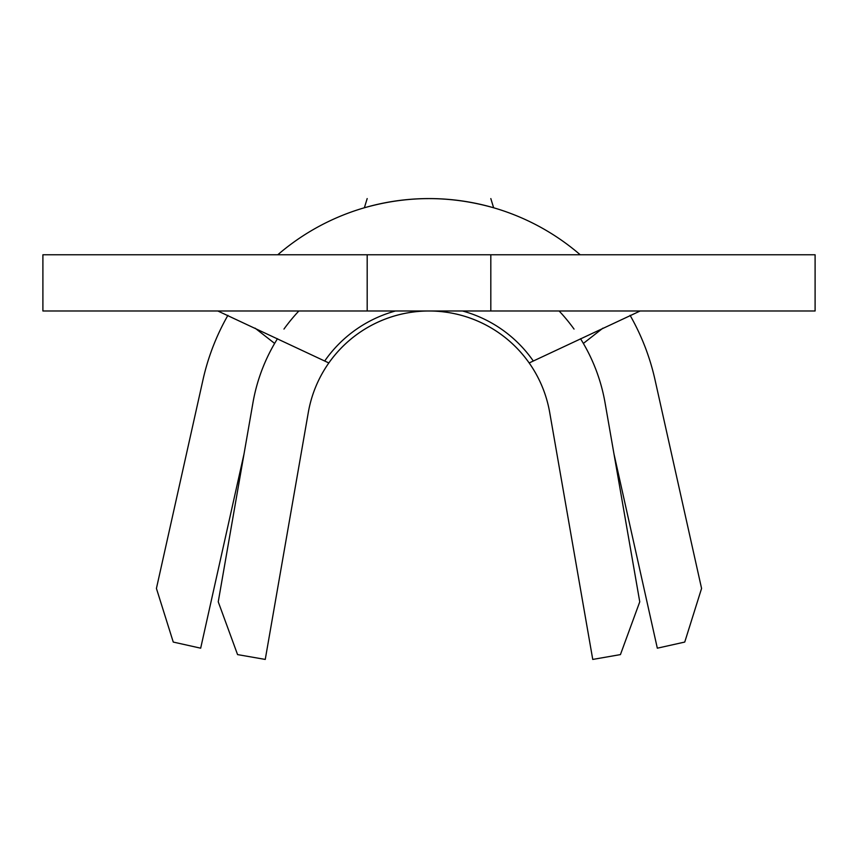 <?xml version="1.0" encoding="UTF-8"?>
<svg xmlns="http://www.w3.org/2000/svg" width="858" height="858" viewBox="0 0 858 858"><rect width="100%" height="100%" fill="white"/><g stroke="black" fill="none" stroke-linecap="round" stroke-linejoin="round"><path stroke-width="1.29" d="M490.819 310.982L42.9 310.982L42.9 254.772L815.1 254.772L815.1 310.982L490.819 310.982L490.819 254.772M277.477 338.717A178.721 178.721 0 0 0 252.938 402.81L218.243 601.823L237.569 654.6L265.251 659.427L308.301 412.462A122.522 122.522 0 0 1 549.699 412.462L592.749 659.427L620.431 654.6L639.757 601.823L605.062 402.81A178.721 178.721 0 0 0 580.523 338.717M640.175 310.982L529.171 362.955A122.522 122.522 0 0 1 549.699 412.462M367.181 310.982L367.181 254.772M574.034 329.075A178.721 178.721 0 0 0 559.116 310.982A178.721 178.721 0 0 1 574.034 329.075M298.884 310.982A178.721 178.721 0 0 0 283.966 329.075A178.721 178.721 0 0 1 298.884 310.982M328.829 362.955A122.522 122.522 0 0 1 529.171 362.955A122.522 122.522 0 0 0 328.829 362.955L217.825 310.982M580.222 254.772A231.553 231.553 0 0 0 277.777 254.772M274.635 343.425L255.073 328.142M227.917 315.326A231.553 231.553 0 0 0 203.014 379.686L156.424 588.438L173.252 642.063L200.675 648.187L244.015 453.979M613.985 453.979L657.325 648.187L684.748 642.063L701.576 588.438L654.986 379.686A231.553 231.553 0 0 0 630.083 315.326M602.927 328.142L583.365 343.425M367.181 198.573L364.371 207.775C407.453 195.549 450.547 195.549 493.629 207.775L490.819 198.573M325.15 360.36A127.016 127.016 0 0 1 395.506 310.982M462.494 310.982A127.016 127.016 0 0 1 532.85 360.36"/></g></svg>
